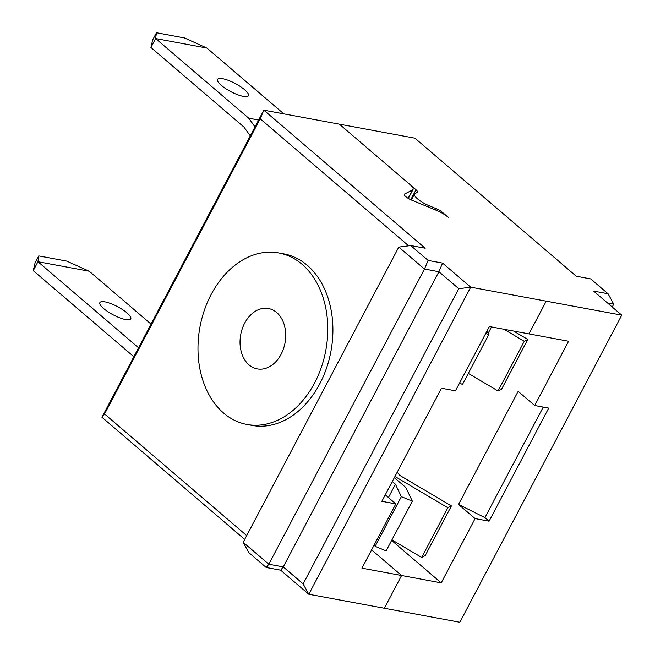 <?xml version="1.0" encoding="UTF-8"?>
<svg xmlns="http://www.w3.org/2000/svg" width="655" height="655" viewBox="0 0 655 655"><rect width="100%" height="100%" fill="white"/><g stroke="black" fill="none" stroke-linecap="round" stroke-linejoin="round"><path stroke-width="0.98" d="M435.681 210.034L436.369 208.732L429.32 205.826A13.96 3.709 -152.2 0 1 417.489 198.825A13.96 3.709 -152.2 0 1 414.468 194.044A13.96 3.709 -152.2 0 1 414.983 193.561L417.26 192.382A6.976 1.85 -152.2 0 0 417.522 192.136A6.976 1.85 -152.2 0 0 416.007 189.745L339.364 124.172L414.893 138.172L576.244 276.222L590.695 278.907L608.069 293.767L613.735 304.125L607.504 302.97M385.263 494.852L395.841 503.9L361.953 568.172L401.581 575.516L371.606 549.873L401.581 575.516L441.208 582.868L391.633 540.449M441.208 582.868L475.096 518.588L458.541 504.432L518.162 391.354L534.709 405.519L568.597 341.239L528.97 333.894L546.229 301.169L470.708 287.168L458.77 288.716L438.907 271.727L424.456 269.041L398.805 247.099L243.177 542.283L268.828 564.225L283.279 566.911L303.134 583.9L308.8 594.257L384.321 608.249L401.581 575.516L384.321 608.249L459.843 622.25L621.751 315.161L593.618 291.09L608.069 293.767M534.709 405.519L548.693 408.106L489.08 521.183L484.937 517.646L543.224 407.099M458.541 504.432L484.937 517.646M612.212 307.007L613.735 304.125M489.08 521.183L475.096 518.588M395.841 503.9L381.857 501.312L441.47 388.235L455.454 390.83L489.342 326.55L528.97 333.894L546.229 301.169L621.751 315.161M436.369 208.732A6.976 1.85 -152.2 0 1 442.281 212.228L448.257 217.337A13.96 3.709 -152.2 0 0 436.426 210.345L411.749 200.168A6.976 1.85 27.8 0 1 405.838 196.664A6.976 1.85 27.8 0 1 404.323 194.273A6.976 1.85 27.8 0 1 404.585 194.036L412.544 189.901A13.96 3.709 -152.2 0 0 413.059 189.418A13.96 3.709 -152.2 0 0 410.038 184.636L339.364 124.172L263.842 110.171L101.934 417.26L104.554 413.985L246.698 535.602M246.984 424.481L252.109 425.431A87.23 64.002 -79.5 0 0 326.771 367.406A87.23 64.002 -79.5 0 0 306.229 264.44A87.23 64.002 -79.5 0 0 283.902 253.903L278.776 252.953A87.23 64.002 -79.5 0 0 204.114 310.978A87.23 64.002 -79.5 0 0 224.665 413.944A87.23 64.002 -79.5 0 0 246.984 424.481A87.23 64.002 -79.5 0 0 321.646 366.456A87.23 64.002 -79.5 0 0 301.095 263.49A87.23 64.002 -79.5 0 0 278.776 252.953M249.424 365.195A30.703 22.532 -79.5 0 0 257.284 368.904A30.703 22.532 -79.5 0 0 283.566 348.485A30.703 22.532 -79.5 0 0 276.328 312.238A30.703 22.532 -79.5 0 0 268.476 308.53A30.703 22.532 -79.5 0 0 242.194 328.949A30.703 22.532 -79.5 0 0 249.424 365.195M243.316 96.4A17.448 4.634 -152.2 0 1 225.615 88.581A17.448 4.634 -152.2 0 1 217.542 79.411A17.448 4.634 -152.2 0 1 222.635 78.698A17.448 4.634 -152.2 0 1 240.336 86.517A17.448 4.634 -152.2 0 1 248.409 95.687A17.448 4.634 -152.2 0 1 243.316 96.4M250.292 135.88L244.004 127.119L150.912 47.471L155.62 38.547L206.898 48.052L283.836 113.88M258.643 120.037L248.712 118.195L155.62 38.547L156.463 32.75L184.432 37.933L206.898 48.052M248.712 118.195L255.016 126.914M150.912 47.471L152.697 39.889L156.463 32.75M513.585 331.045L527.791 339.454L524.246 341.288L503.892 329.252M524.246 341.288L498.046 390.986L501.591 389.144L527.791 339.454M488.098 333.395L491.496 326.951M498.046 390.986L468.317 373.399M486.976 331.037L488.72 334.705L485.707 333.46M459.507 383.15L462.52 384.395L488.72 334.705M408.638 245.822L260.182 118.801L104.554 413.985M260.182 118.801L263.842 110.171L425.201 248.229L410.742 245.551L428.124 260.42L442.575 263.097L470.708 287.168L308.8 594.257L280.668 570.186L266.217 567.5L248.835 552.64L243.177 542.283M428.124 260.42L424.456 269.041L268.828 564.225L266.217 567.5M442.575 263.097L438.907 271.727L283.279 566.911L280.668 570.186M458.77 288.716L303.134 583.9M244.692 539.401L101.934 417.26M410.742 245.551L398.805 247.099M125.654 319.575A17.448 4.634 27.8 0 0 130.746 318.854A17.448 4.634 27.8 0 0 122.673 309.692A17.448 4.634 27.8 0 0 104.964 301.873A17.448 4.634 27.8 0 0 99.879 302.585A17.448 4.634 27.8 0 0 107.952 311.755A17.448 4.634 27.8 0 0 125.654 319.575M151.051 324.11L89.236 271.227L37.957 261.722L138.557 347.797M89.236 271.227L66.769 261.108L38.792 255.925L35.034 263.064L33.249 270.646L133.849 356.729M38.792 255.925L37.957 261.722L33.249 270.646M374.349 544.665L375.143 546.335L386.131 550.871L412.331 501.181L405.83 487.492L394.326 477.651M392.279 481.531L395.44 484.233L388.415 497.554M395.44 484.233L401.343 496.646L375.143 546.335M401.343 496.646L412.331 501.181M391.927 539.876L421.664 557.454L425.201 555.62L451.401 505.922L399.509 475.227L397.257 472.091M394.949 476.472L447.864 507.764L421.664 557.454M447.864 507.764L451.401 505.922M410.75 199.726L416.007 189.745M441.879 212.998L442.281 212.228M428.632 207.127L429.32 205.826M408.114 198.301L412.544 189.901M404.274 194.625L404.585 194.036M411.332 199.988L414.468 194.044M408.311 198.424L413.059 189.418"/></g></svg>
